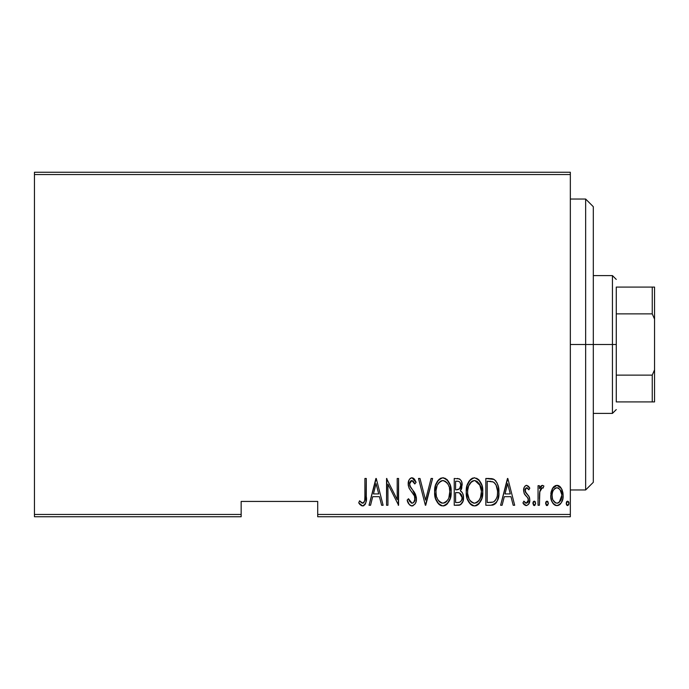 <?xml version="1.0" encoding="UTF-8"?>
<svg xmlns="http://www.w3.org/2000/svg" width="689" height="689" viewBox="0 0 689 689"><rect width="100%" height="100%" fill="white"/><g stroke="black" fill="none" stroke-linecap="round" stroke-linejoin="round"><path stroke-width="1.03" d="M317.707 516.75L570.337 516.75L570.337 514.45L317.707 514.45L317.707 501.437L241.15 501.437L241.15 514.45L34.45 514.45L34.45 174.55L570.337 174.55L570.337 514.45L570.337 172.25L34.45 172.25L570.337 172.25L570.337 174.55L34.45 174.55L34.45 172.25L34.45 514.45L241.15 514.45L241.15 501.437L317.707 501.437L317.707 516.75L317.707 514.45L570.337 514.45L570.337 516.75L317.707 516.75M34.45 516.75L241.15 516.75L241.15 514.45L241.15 516.75L34.45 516.75L34.45 514.45L34.45 516.75M552.397 488.587L551.131 491.946L550.83 497.157L551.76 501.101L553.973 504.469L556.54 505.588L559.261 504.951L561.328 502.694L562.818 498.758L563.102 494.624L562.241 490.206L560.682 487.347L557.677 485.401L555.506 485.59L552.776 487.958L550.761 495.529C550.468 500.679 552.535 504.038 556.945 505.614C561.354 504.029 563.413 500.67 563.128 495.529L561.492 488.57L556.945 485.34L552.397 488.587M539.418 505.27L538.049 505.27L539.418 505.27L539.831 491.317L541.149 488.337L542.286 487.743L543.104 488.096L543.888 486.012L542.527 485.34L541.416 485.693L539.418 488.57L539.418 485.685L538.049 485.685L538.049 505.27L538.049 485.685L538.049 505.27L539.418 505.27L539.711 491.963L542.286 487.743L543.104 488.096L543.888 486.012L542.527 485.34L539.418 488.57L539.418 485.685L538.049 485.685L539.418 485.685M526.689 485.34L525.19 485.934L524.243 487.269L523.649 491.248L524.553 494.254L528.024 498.19L528.317 501.092L526.801 503.116L525.492 502.996L523.881 501.144L522.934 502.961L524.269 504.779L526.327 505.614L528.601 504.288L529.807 499.956L529.049 496.528L525.096 491.291L525.871 488.053L527.386 487.984L528.833 489.81L529.807 488.131L528.558 486.348L526.689 485.34L529.807 488.131L526.689 485.34C524.458 486.15 523.433 487.864 523.623 490.482L524.165 493.496L528.024 498.19L528.429 500.059L526.284 503.203L523.881 501.144L522.934 502.961L526.327 505.614C528.816 504.736 529.979 502.849 529.807 499.956L529.247 496.924L525.397 492.161L524.992 490.379L526.646 487.743L528.833 489.81L529.807 488.131L528.833 489.81L528.454 489.164M490.766 505.27L494.866 504.141L497.363 500.662L498.81 494.366L498.397 486.916L496.984 482.731L494.461 479.682L491.636 478.64L485.831 478.476L485.831 505.27L490.766 505.27C496.829 503.607 499.534 499.258 498.888 492.204C499.275 487.071 497.673 482.817 494.091 479.441L485.831 478.476L485.831 505.27L485.831 478.476L489.052 478.476M458.796 505.252L454.232 505.27L460.312 504.848L462.93 501.394L463.352 495.692L462.422 492.885L460.355 490.809L461.759 488.131L461.897 482.782L461.122 480.577L459.52 478.915L454.232 478.476L454.232 505.27L454.232 478.476L454.232 505.27L458.478 505.27C462.052 504.245 463.731 501.713 463.508 497.665C463.663 494.762 462.62 492.48 460.355 490.809L462.13 485.108C462.362 481.258 460.726 479.044 457.238 478.476L457.823 478.493M431.09 478.476L432.589 478.476L425.716 505.27L432.589 478.476L431.09 478.476L425.544 500.102L419.997 478.476L418.507 478.476L425.371 505.27L418.507 478.476L425.371 505.27L432.589 478.476L431.09 478.476L425.544 500.102L419.997 478.476L418.507 478.476L419.997 478.476M387.933 505.27L387.933 484.195L398.578 505.27L398.578 478.476L397.208 478.476L397.208 499.594L386.555 478.476L386.555 505.27L387.933 505.27L386.555 505.27L387.933 505.27L387.933 484.195L398.578 505.27L398.578 478.476L397.208 478.476L397.208 499.594L386.555 478.476L386.555 505.27L386.848 478.476M364.912 496.295L364.679 500.782L363.93 502.514L362.13 503.099L359.572 500.8L358.728 502.858L361.337 505.648L362.922 505.933L364.929 504.675L365.971 502.117L366.29 478.476L364.912 478.476L364.912 496.295C365.48 499.318 364.739 501.618 362.681 503.203L359.572 500.8L358.728 502.858L362.578 505.95C365.859 504.081 367.091 500.946 366.29 496.562L366.29 478.476L364.912 478.476L364.886 498.268M370.536 505.27L369.037 505.27L375.91 478.476L369.037 505.27L370.536 505.27L372.732 496.683L379.424 496.683L381.62 505.27L383.118 505.27L376.254 478.476L369.037 505.27L370.536 505.27L372.732 496.683L379.424 496.683L381.62 505.27L383.118 505.27L376.254 478.476L383.118 505.27L381.62 505.27M411.953 505.95L414.847 504.227L415.906 502.152L416.44 498.698L415.389 494.047L409.826 485.736L409.679 482.808L410.773 480.879L412.935 480.931L414.812 483.971L416.096 482.317L414.115 478.821L411.996 477.787L410.162 478.519L408.982 480.13L408.25 485.09L409.335 488.613L414.502 496.037L414.847 500.378L413.383 502.72L411.979 503.203L409.705 501.471L408.508 498.741L407.165 500.102L409.344 504.615L411.953 505.95C415.123 504.804 416.621 502.384 416.44 498.698L412.728 490.051L410.61 487.39L409.576 483.928L411.824 480.534L414.812 483.971L416.096 482.317L411.996 477.787C409.257 478.777 407.991 480.862 408.198 484.04L409.077 488.113L414.502 496.037L415.071 498.664C415.157 501.067 414.123 502.574 411.979 503.203L408.508 498.741L407.165 500.102C407.69 503.125 409.283 505.08 411.953 505.95M434.647 491.989L435.586 498.569L438.91 504.288L442.924 505.95L445.094 505.502L446.928 504.245L450.218 498.474L451.14 491.86L450.218 485.202L446.86 479.441L442.794 477.787L440.624 478.278L438.807 479.561L435.569 485.357L434.647 491.989C434.208 498.991 436.972 503.65 442.924 505.95C448.858 503.59 451.596 498.888 451.14 491.86C451.614 484.763 448.832 480.069 442.794 477.787C436.895 480.233 434.182 484.961 434.647 491.989M466.255 491.989L467.185 498.569L470.509 504.288L474.523 505.95L476.702 505.502L478.536 504.245L481.826 498.474L482.739 491.86L481.818 485.202L478.459 479.441L474.394 477.787L472.232 478.278L470.415 479.561L467.176 485.357L466.255 491.989C465.816 498.991 468.572 503.65 474.523 505.95C480.466 503.59 483.204 498.888 482.739 491.86C483.222 484.763 480.44 480.069 474.394 477.787C468.503 480.233 465.781 484.961 466.255 491.989M502.1 505.27L500.602 505.27L507.474 478.476L500.602 505.27L502.1 505.27L504.305 496.683L510.988 496.683L513.193 505.27L514.692 505.27L507.819 478.476L500.602 505.27L502.1 505.27L504.305 496.683L510.988 496.683L513.193 505.27L514.692 505.27L507.819 478.476L514.692 505.27L513.193 505.27M532.898 503.375L533.613 505.347L534.922 505.347L535.646 503.375L534.922 501.403L533.613 501.403L532.967 502.66L534.268 505.614L535.646 503.375L534.268 501.144L532.898 503.375M545.602 503.375L546.325 505.347L547.634 505.347L548.358 503.375L547.634 501.403L546.325 501.403L545.671 502.66L546.98 505.614L548.358 503.375L546.98 501.144L545.602 503.375M566.22 503.375L566.513 504.77L567.59 505.614L568.666 504.77L568.968 503.375L568.666 501.98L567.59 501.144L566.513 501.98L566.22 503.375L567.59 505.614L568.968 503.375L567.59 501.144L566.237 503.737M364.912 478.476L366.29 478.476L366.281 497.958M366.186 500.223L366.117 501.092M365.971 502.117L365.489 503.702M365.316 504.047L364.937 504.667M363.895 505.623L363.275 505.872M360.192 504.779L359.477 503.943M359.09 503.401L358.728 502.858L359.572 500.8L361.07 502.367M360.752 502.057L363.163 503.116M361.63 502.815L362.681 503.203M363.585 502.867L364.679 500.782M364.688 500.714L364.765 500.231M376.082 483.635L378.717 493.927L373.438 493.927L376.082 483.635L378.717 493.927L373.438 493.927L376.082 483.635M397.208 478.476L398.578 478.476L398.268 505.27M411.445 505.907L410.954 505.786L411.445 505.907M410.076 505.304L408.749 503.805M407.165 500.102L408.508 498.741L408.758 499.439M408.766 499.465L409.033 500.136M411.255 503.048L412.728 503.073M412.883 503.013L414.373 501.583M413.693 502.462L415.071 498.664L414.942 497.372M414.744 496.666L413.917 494.891M413.589 494.366L413.219 493.806M412.461 492.764L411.66 491.765M411.049 491.007L410.377 490.137M410.274 490L409.946 489.543M409.628 489.078L409.206 488.372M408.87 487.631L409.077 488.113M408.25 485.09L408.405 486.107M408.198 484.04L408.224 484.737M408.62 481.068L409.43 479.355M409.49 479.26L410.558 478.226M411.023 477.977L411.471 477.839M411.996 477.787L411.497 477.839M412.797 477.916L414.606 479.423M413.529 478.304L413.968 478.666M414.649 479.484L415.76 481.542M416.096 482.317L414.812 483.971L413.813 481.99M414.063 482.421L413.366 481.344M412.935 480.931L411.264 480.621M409.671 482.825L409.636 484.841M409.826 485.736L410.162 486.58M410.179 486.606L410.902 487.795M411.178 488.148L411.643 488.734M411.652 488.751L412.194 489.405M412.728 490.051L414.184 491.972M414.175 491.963L414.589 492.592M415.389 494.047L416.371 497.467M416.44 498.698L416.423 498.104M416.432 499.284L416.371 500.042M416.208 501.032L415.898 502.169M413.073 505.735L412.547 505.898M407.845 501.997L408.258 502.918M409.576 483.928L409.679 482.808M434.75 489.715L435.043 487.562M435.569 485.375L435.767 484.737M436.826 482.248L437.377 481.31M437.394 481.284L438.049 480.397M440.624 478.278L441.089 478.088M442.794 477.787L443.905 477.89M444.965 478.209L447.368 479.949M446.903 479.484L447.798 480.457M448.341 481.206L450.201 485.168M450.752 487.416L451.045 489.621M451.114 492.997L451.045 494.091M451.045 494.134L450.52 497.398M449.409 500.584L448.522 502.229M447.772 503.306L446.928 504.245M446.059 504.951L443.475 505.924M441.795 505.847L440.753 505.511M440.383 505.338L438.936 504.305M438.867 504.245L437.506 502.6M437.472 502.557L436.421 500.696M436.163 500.119L435.973 499.671M435.577 498.543L435.043 496.39M434.957 495.916L434.742 494.237M444.035 505.838L446.067 504.951M441.089 480.922L442.863 480.534C447.798 482.36 450.098 486.133 449.762 491.851L448.884 497.553M439.031 482.489L437.463 484.875L440.15 481.473M449.435 495.486L449.762 491.851C450.124 497.622 447.824 501.403 442.863 503.203L444.638 502.849L442.863 503.203C437.971 501.403 435.698 497.665 436.025 491.98L436.103 493.78L436.025 491.98C435.672 486.245 437.954 482.429 442.863 480.534L440.771 481.086M449.435 488.243L449.745 490.947M448.668 485.624L448.978 486.477M445.533 481.422L443.311 480.552L445.533 481.422L447.48 483.394M447.359 483.23L446.782 482.524M443.311 480.552L442.863 480.534L443.311 480.552M446.825 501.239L445.662 502.281M446.179 501.876L446.748 501.325M436.809 497.312L437.489 498.974L436.809 497.303M440.305 502.436L439.694 501.971M441.968 503.125L441.098 502.858M436.103 490.155L437.033 485.883M461.122 480.577L461.897 482.782M462.112 484.522L462.13 485.108M461.518 488.88L461.234 489.552M461.182 491.386L461.785 491.963M461.888 492.084L462.397 492.833M463.49 498.311L462.93 501.394M462.922 501.42L461.001 504.391M459.718 505.08L459.124 505.226M458.219 492.635L456.523 492.557L459.417 492.876L462.13 497.665C462.121 500.774 460.622 502.393 457.634 502.522L455.601 502.522L455.601 492.557L459.063 492.764M461.923 495.934L462.069 498.603L461.983 496.183M462.13 497.665L461.535 500.421L460.373 501.902L461.845 499.637M460.045 482.369L460.76 485.159L460.045 482.369L459.244 481.628M460.691 486.176L460.76 485.159C460.795 488.139 459.382 489.69 456.54 489.81L455.601 489.81L455.601 481.223L457.487 481.223C459.761 481.447 460.846 482.765 460.76 485.159L459.485 488.923L456.54 489.81L459.709 488.665M458.219 481.275L457.487 481.223L458.219 481.275M459.77 488.579L460.174 487.915M460.063 493.195L461.501 494.831L462.095 496.933M459.52 502.298L458.581 502.479M456.54 489.81L455.601 489.81L455.601 481.223L457.487 481.223M466.35 489.715L466.642 487.562M467.168 485.375L467.375 484.737M468.434 482.248L468.976 481.318M469.002 481.284L469.657 480.397M472.223 478.278L472.688 478.088M474.394 477.787L474.954 477.813M476.564 478.209L478.967 479.949M478.502 479.484L479.398 480.457M479.94 481.206L481.809 485.168M482.36 487.416L482.653 489.621M482.644 494.134L482.343 496.347M481.017 500.584L480.13 502.229M479.372 503.306L478.528 504.245M477.666 504.951L474.523 505.95M473.403 505.847L472.353 505.511M471.991 505.338L470.535 504.305M470.475 504.245L469.106 502.6M469.08 502.557L468.02 500.696M467.762 500.119L467.564 499.62M467.185 498.552L466.642 496.39M466.565 495.916L466.35 494.237M475.634 505.838L476.702 505.502M472.697 480.922L474.463 480.534C479.398 482.36 481.697 486.133 481.37 491.851L480.491 497.553M473.567 503.125L471.293 501.971M467.65 492.876L467.624 491.98C467.28 486.245 469.562 482.429 474.463 480.534L472.378 481.086M470.131 483.101L468.641 485.883L471.75 481.473M480.267 485.624L474.919 480.552L477.132 481.422L479.475 483.997L481.344 490.947M474.919 480.552L474.463 480.534L474.919 480.552M479.113 500.36L480.586 497.251L481.37 491.851C481.732 497.622 479.423 501.403 474.463 503.203L476.245 502.849L474.463 503.203C469.579 501.403 467.297 497.665 467.624 491.98L467.71 490.155L467.624 491.98M478.433 501.239L477.27 502.281M477.778 501.876L478.347 501.325M467.952 495.563L469.088 498.974L467.702 493.78M474.015 503.185L474.463 503.203L474.015 503.185M471.216 481.912L470.63 482.489M467.71 490.155L468.641 485.883M491.662 478.648L492.377 478.786M492.902 478.924L493.522 479.148M495.469 480.543L496.046 481.232M498.69 488.742L498.836 490.43M498.888 492.204L498.87 491.317M498.862 493.436L498.81 494.357M498.681 495.667L498.552 496.519M496.89 501.652L496.338 502.557M495.667 503.401L496.338 502.565M493.935 504.675L492.911 505.028M492.592 505.097L491.851 505.209M492.092 481.559L493.901 482.343L492.092 481.559M494.469 482.791L495.813 484.496L494.469 482.791M496.054 484.944L497.475 490.749M496.769 497.579L495.615 500.007L493.651 501.833L494.719 501.067M493.109 502.066L487.209 502.522L487.209 481.223L493.281 481.973C496.424 484.539 497.837 487.95 497.51 492.204C497.82 496.166 496.536 499.379 493.651 501.833L492.196 502.29M489.595 481.249L490.852 481.353M497.355 489.448L497.07 487.855M495.348 500.369L495.822 499.68M496.924 497.062L496.769 497.561M497.475 493.565L497.355 494.909M507.647 483.635L510.291 493.927L505.003 493.927L507.647 483.635L510.291 493.927L505.003 493.927L507.647 483.635M527.998 488.544L528.575 489.354M527.025 487.812L525.371 488.742M525.078 489.543L525.965 493.014M526.163 493.255L527.102 494.177M528.833 496.149L528.506 495.675M529.763 500.86L529.807 499.956M529.643 501.764L529.074 503.487M525.767 505.554L523.519 503.952M522.934 502.961L523.881 501.144L524.312 501.85M524.837 502.496L525.328 502.901M527.257 502.867L527.722 502.376M527.929 502.066L528.23 501.385M528.317 501.075L528.403 499.577M528.429 500.059L527.473 497.389M527.214 497.096L526.723 496.623M526.715 496.623L525.604 495.572M523.657 489.655L523.623 490.482M523.761 488.828L524.002 487.898M524.243 487.269L524.82 486.322M525.888 485.495L526.413 485.357M529.677 498.414L529.505 497.656M533.191 501.988L533.493 501.523M535.043 501.523L535.344 501.98M539.918 487.502L540.52 486.546M540.564 486.477L541.408 485.693M542.527 485.34L543.888 486.012L543.104 488.096L541.959 487.795M543.104 488.096L542.286 487.743L543.104 488.096M541.158 488.329L540.434 489.405M539.987 490.68L539.59 492.928M539.831 491.326L539.711 491.963M539.59 492.971L539.547 493.548M539.521 493.987L539.418 498.69M546.98 501.144L547.634 501.403M547.755 501.523L548.056 501.988M548.332 503.022L548.332 503.737M546.799 505.588L546.325 505.347M546.325 501.403L545.903 501.98M553.215 487.338L554.214 486.322M555.093 485.762L556.953 485.34M557.677 485.401L558.366 485.581M558.409 485.599L559.115 485.934M559.657 486.296L560.682 487.347M562.241 490.206L561.897 489.379M562.758 491.946L563.042 493.755M563.051 497.165L562.982 497.742M562.818 498.767L562.431 500.231M562.543 499.861L561.337 502.677M560.794 503.504L559.942 504.451M559.907 504.477L559.279 504.942M558.529 505.321L557.771 505.537M557.754 505.537L556.54 505.588M556.118 505.537L555.368 505.33M554.989 505.158L553.99 504.486M553.767 504.279L553.06 503.461M553.026 503.418L552.526 502.66M551.484 500.326L551.071 498.767M550.907 497.802L550.83 497.182M550.847 493.746L551.131 491.937M557.573 503.151L556.945 503.203C553.525 502.04 551.923 499.482 552.13 495.546L552.38 498.018L552.13 495.546C551.932 491.593 553.534 488.992 556.945 487.743L557.565 487.812L556.945 487.743C560.346 489.001 561.948 491.593 561.75 495.546C561.957 499.482 560.355 502.031 556.945 503.203L557.547 503.151M557.255 487.769L559.899 489.405L561.69 494.297M561.509 493.048L560.7 490.68M558.219 502.953L559.218 502.341L561.75 495.546L560.708 500.369L558.159 502.979M555.722 502.979L553.034 500.076M553.164 500.36L553.56 501.075M554.671 502.35L555.67 502.953M556.945 487.743L556.316 487.812L556.945 487.743M555.162 488.277L556.316 487.812M553.99 489.388L554.662 488.665M552.879 491.369L553.103 490.852M552.19 494.289L552.285 493.531M566.513 501.988L566.814 501.523M568.365 501.523L568.666 501.98M568.838 502.427L568.95 503.022M567.59 505.614L566.935 505.347M448.324 498.957L447.902 499.758M445.447 502.427L444.638 502.849M439.591 501.885L438.402 500.533M436.352 495.563L436.103 493.78M442.407 480.552L442.863 480.534M447.867 483.997L448.298 484.798M457.255 492.566L457.978 492.609M458.116 502.505L455.601 502.522L455.601 492.557L456.523 492.557M479.501 499.758L479.001 500.524M477.055 502.427L476.245 502.849M471.198 501.885L470.01 500.533M474.006 480.552L474.463 480.534M489.052 502.522L487.209 502.522L487.209 481.223L488.337 481.223M493.281 481.973L493.901 482.343M491.395 502.41L490.224 502.496M552.699 499.215L552.38 498.018M552.156 496.166L552.13 495.546M552.371 493.048L552.621 492.075M553.181 490.68L553.835 489.603M558.168 487.993L558.719 488.286M585.65 344.5L593.307 344.5L593.307 206.7L593.307 482.3L593.307 344.5L585.65 344.5L585.65 199.043L585.65 344.5L570.337 344.5L585.65 344.5L585.65 489.957L585.65 344.5M616.276 287.08L616.276 313.874L616.276 287.08L652.25 287.08L616.276 287.08M616.276 344.5L616.276 313.874L616.276 375.126L616.276 344.5L612.443 344.5L616.276 344.5M593.307 275.6L612.443 275.6L612.443 344.5L612.443 275.6L616.276 279.424M593.307 344.5L612.443 344.5L593.307 344.5M616.276 401.92L616.276 375.126L616.276 401.92L654.55 401.92L654.55 369.881L652.25 375.126L616.276 375.126L652.25 375.126L652.25 401.92L652.25 375.126L654.55 369.881L654.55 401.92L616.276 401.92M593.307 413.4L612.443 413.4L612.443 344.5L612.443 413.4L616.276 409.576M654.55 287.08L652.25 287.08L652.25 313.874L654.55 319.119L654.55 369.881L654.55 287.08L654.55 319.119L652.25 313.874L652.25 287.08L654.55 287.08M616.276 313.874L652.25 313.874L616.276 313.874M570.337 199.043L585.65 199.043L593.307 206.7M570.337 489.957L585.65 489.957L593.307 482.3"/></g></svg>
